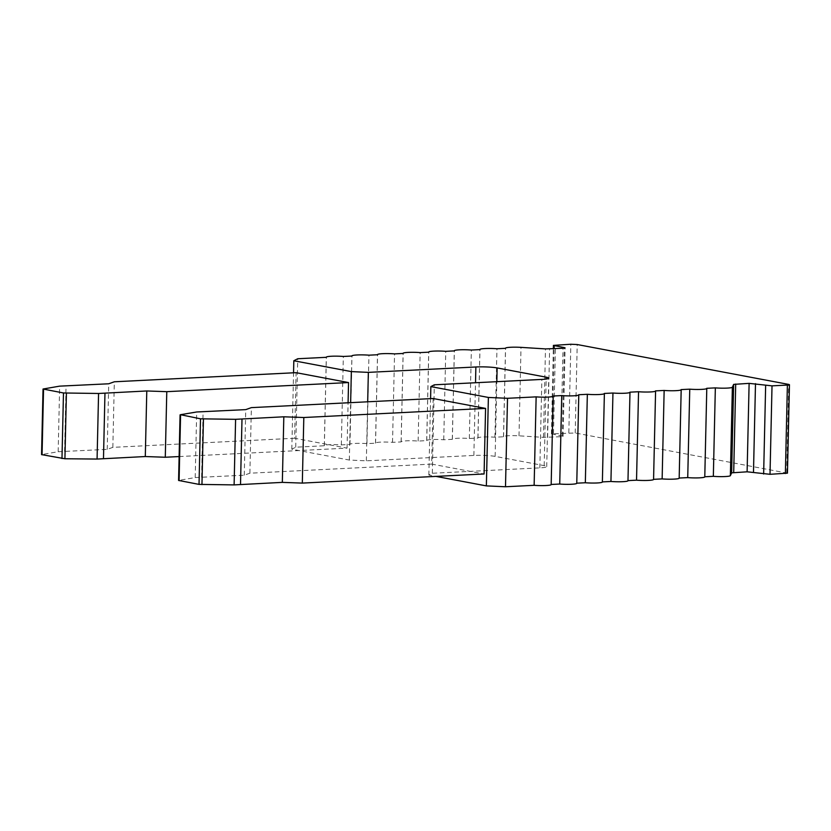 <?xml version="1.0" encoding="UTF-8"?>
<svg xmlns="http://www.w3.org/2000/svg" width="831" height="831" viewBox="0 0 831 831"><rect width="100%" height="100%" fill="white"/><g stroke="black" fill="none" stroke-linecap="round" stroke-linejoin="round"><path stroke-width="0.62" stroke-dasharray="4.16 3.12" d="M787.445 473.161L575.208 432.982L551.41 433.844L562.317 436.057L563.086 436.348L561.018 436.722L543.464 437.355L519.001 435.818A11.509 1.267 1.3 0 0 503.503 436.649A11.509 1.267 1.3 0 0 503.565 436.774L494.944 437.21A11.509 1.267 1.3 0 0 477.908 437.937A11.509 1.267 1.3 0 0 477.96 438.062L469.338 438.498A11.509 1.267 1.3 0 0 452.303 439.215A11.509 1.267 1.3 0 0 452.355 439.35L443.744 439.776A11.509 1.267 1.3 0 0 426.698 440.503A11.509 1.267 1.3 0 0 426.76 440.627L418.138 441.064A11.509 1.267 1.3 0 0 401.103 441.78A11.509 1.267 1.3 0 0 401.155 441.915L392.533 442.341A11.509 1.267 1.3 0 0 375.498 443.068A11.509 1.267 1.3 0 0 375.56 443.193L366.938 443.629A11.509 1.267 1.3 0 0 349.903 444.346A11.509 1.267 1.3 0 0 349.955 444.481L341.333 444.907A11.509 1.267 1.3 0 0 324.298 445.634A11.509 1.267 1.3 0 0 324.35 445.759L295.722 447.192L291.816 449.207L349.332 460.052L366.346 460.821L473.867 455.43A15.342 1.683 -178.7 0 1 495.131 456.385L544.191 465.63A15.342 1.683 -178.7 0 1 546.725 466.627A15.342 1.683 -178.7 0 1 539.849 467.874L432.317 473.265L428.848 475.052L435.963 476.392M341.333 444.907L343.338 356.457M324.35 445.759L326.365 357.309M295.722 447.192L297.727 358.743M704.719 476.765L706.724 388.316M679.124 478.054L681.129 389.594M653.519 479.331L655.524 390.882M627.914 480.619L629.929 392.17M602.319 481.897L604.324 393.447M576.714 483.185L578.719 394.735M551.119 484.463L553.124 396.013M428.848 475.052L430.583 398.641M433.138 398.516L431.642 464.093L484.089 473.982M432.317 473.265L434.333 384.805M366.346 460.821L367.686 401.799M349.332 460.052L350.64 402.651M291.816 449.207L293.551 372.807M179.122 456.562L347.057 448.138L294.61 438.249L296.096 372.672M347.057 448.138L348.085 402.775M294.61 438.249L112.839 447.358L107.23 449.363L58.17 451.721L41.55 454.599M431.642 464.093L249.882 473.203L244.262 475.197L195.202 477.555L178.582 480.432M112.839 447.358L114.335 381.782M58.17 451.721L59.655 386.145M64.569 451.399L66.054 385.823M107.23 449.363L108.726 383.787M195.202 477.555L196.687 411.979M201.601 477.233L203.086 411.657M244.262 475.197L245.758 409.621M249.882 473.203L251.367 407.626M503.565 436.774L505.57 348.324M494.944 437.21L496.948 348.76M477.96 438.062L479.965 349.612M469.338 438.498L471.354 350.038M452.355 439.35L454.37 350.89M443.744 439.776L445.748 351.326M426.76 440.627L428.765 352.178M418.138 441.064L420.143 352.604M401.155 441.915L403.16 353.455M392.533 442.341L394.548 353.892M375.56 443.193L377.565 354.744M366.938 443.629L368.943 355.18M349.955 444.481L351.96 356.032M539.849 467.874L541.854 379.414M544.191 465.63L546.154 379.04M495.131 456.385L496.824 381.678M473.867 455.43L475.519 382.748M41.965 454.432L43.451 388.856M178.997 480.276L180.483 414.7M562.317 436.057L564.311 348.158M552.168 434.135L554.111 348.719M786.677 472.86L788.692 384.41M575.208 432.982L577.213 344.533M568.83 432.702L570.835 344.242M553.467 433.47L555.482 345.021M561.018 436.722L563.023 348.272M547.598 437.397L549.613 348.947M543.464 437.355L545.479 348.906M519.001 435.818L521.006 347.368M324.298 445.634L326.303 357.309M546.725 466.627L548.74 378.167M551.41 433.844L553.332 348.76M563.086 436.348L565.09 347.898M503.503 436.649L505.508 348.324M477.908 437.937L479.913 349.612M452.303 439.215L454.308 350.9M426.698 440.503L428.703 352.178M401.103 441.78L403.108 353.466M375.498 443.068L377.503 354.744M349.903 444.346L351.908 356.032"/><path stroke-width="1.25" d="M435.963 476.392L486.364 485.896L505.497 486.758L534.136 485.314A11.509 1.267 1.3 0 0 551.171 484.598L553.176 396.148A11.509 1.267 1.3 0 0 553.124 396.013L561.746 395.587A11.509 1.267 1.3 0 0 578.781 394.86A11.509 1.267 1.3 0 0 578.719 394.735L587.34 394.299A11.509 1.267 1.3 0 0 604.376 393.572A11.509 1.267 1.3 0 0 604.324 393.447L612.946 393.021A11.509 1.267 1.3 0 0 629.981 392.294A11.509 1.267 1.3 0 0 629.929 392.17L638.54 391.733A11.509 1.267 1.3 0 0 655.586 391.006A11.509 1.267 1.3 0 0 655.524 390.882L664.146 390.445A11.509 1.267 1.3 0 0 681.181 389.729A11.509 1.267 1.3 0 0 681.129 389.594L689.751 389.168A11.509 1.267 1.3 0 0 706.786 388.441A11.509 1.267 1.3 0 0 706.724 388.316L715.346 387.88A11.509 1.267 1.3 0 0 732.371 387.215L733.648 384.389L749.115 383.361L772.02 385.854L787.383 385.075L789.45 384.701L788.692 384.41L577.213 344.533L570.835 344.242L553.415 345.395L564.322 347.597L565.09 347.898L563.023 348.272L545.479 348.906L521.006 347.368A11.509 1.267 1.3 0 0 505.518 348.199A11.509 1.267 1.3 0 0 505.57 348.324L496.948 348.76A11.509 1.267 1.3 0 0 479.913 349.477A11.509 1.267 1.3 0 0 479.965 349.612L471.354 350.038A11.509 1.267 1.3 0 0 454.308 350.765A11.509 1.267 1.3 0 0 454.37 350.89L445.748 351.326A11.509 1.267 1.3 0 0 428.713 352.043A11.509 1.267 1.3 0 0 428.765 352.178L420.143 352.604A11.509 1.267 1.3 0 0 403.108 353.331A11.509 1.267 1.3 0 0 403.16 353.455L394.548 353.892A11.509 1.267 1.3 0 0 377.503 354.619A11.509 1.267 1.3 0 0 377.565 354.744L368.943 355.18A11.509 1.267 1.3 0 0 351.908 355.897A11.509 1.267 1.3 0 0 351.96 356.032L343.338 356.457A11.509 1.267 1.3 0 0 326.303 357.185A11.509 1.267 1.3 0 0 326.365 357.309L297.727 358.743L293.821 360.758L351.347 371.602L368.351 372.371L475.872 366.98A15.342 1.683 -178.7 0 1 497.135 367.925L546.196 377.181A15.342 1.683 -178.7 0 1 548.74 378.167A15.342 1.683 -178.7 0 1 541.854 379.414L434.333 384.805L430.853 386.602L488.379 397.447L507.512 398.298L536.14 396.865A11.509 1.267 1.3 0 0 553.176 396.148M551.171 484.463L559.73 484.037A11.509 1.267 1.3 0 0 576.766 483.31L578.781 394.86M576.776 483.185L585.336 482.749A11.509 1.267 1.3 0 0 602.371 482.032L604.376 393.572M602.371 481.897L610.941 481.471A11.509 1.267 1.3 0 0 627.976 480.744L629.981 392.294M627.976 480.609L636.536 480.183A11.509 1.267 1.3 0 0 653.571 479.466L655.586 391.006M653.582 479.331L662.141 478.905A11.509 1.267 1.3 0 0 679.176 478.178L681.181 389.729M679.176 478.043L687.736 477.617A11.509 1.267 1.3 0 0 704.781 476.89L706.786 388.441M704.781 476.765L713.341 476.329A11.509 1.267 1.3 0 0 730.366 475.675L731.633 472.839L747.111 471.811L770.015 474.304L787.445 473.161L789.45 384.701M713.341 476.329L715.346 387.88M687.736 477.617L689.751 389.168M662.141 478.905L664.146 390.445M636.536 480.183L638.54 391.733M610.941 481.471L612.946 393.021M585.336 482.749L587.34 394.299M559.73 484.037L561.746 395.587M534.136 485.314L536.14 396.865M505.497 486.758L507.512 398.298M486.364 485.896L488.379 397.447M430.583 398.641L430.853 386.602M180.067 414.856L178.582 480.432L199.025 484.39L234.113 484.899L282.332 482.375L302.318 483.091L484.089 473.982L485.574 408.405L433.138 398.516L251.367 407.626L245.758 409.621L196.687 411.979L180.483 414.7L200.51 418.814L235.599 419.323L283.818 416.798L303.814 417.515L485.574 408.405M367.686 401.799L368.351 372.371M350.64 402.651L351.347 371.602M293.551 372.807L293.821 360.758M348.085 402.775L348.542 382.561L296.096 372.672L114.335 381.782L108.726 383.787L59.655 386.145L43.035 389.022L63.478 392.97L98.567 393.479L146.786 390.965L166.782 391.671L348.542 382.561M43.035 389.022L41.55 454.599L64.922 458.764L97.082 459.055L145.3 456.541L165.286 457.247L179.122 456.562M165.286 457.247L166.782 391.671M145.3 456.541L146.786 390.965M103.48 458.733L104.966 393.156M97.082 459.055L98.567 393.479M302.318 483.091L303.814 417.515M282.332 482.375L283.818 416.798M240.512 484.577L241.998 419.001M234.113 484.899L235.599 419.323M730.366 475.675L732.371 387.215M546.154 379.04L546.196 377.181M496.824 381.678L497.135 367.925M475.519 382.748L475.872 366.98M64.922 458.764L66.407 393.188M61.982 458.546L63.478 392.97M42.059 454.796L43.544 389.22M201.954 484.608L203.439 419.032M199.025 484.39L200.51 418.814M179.091 480.63L180.576 415.053M731.633 472.839L733.648 384.389M733.7 472.486L735.705 384.036M747.111 471.811L749.115 383.361M753.488 472.101L755.493 383.652M763.637 474.013L765.642 385.563M564.311 348.158L564.322 347.597M554.111 348.719L554.173 345.686M770.015 474.304L772.02 385.854M785.378 473.535L787.383 385.075M553.332 348.76L553.415 345.395"/></g></svg>

